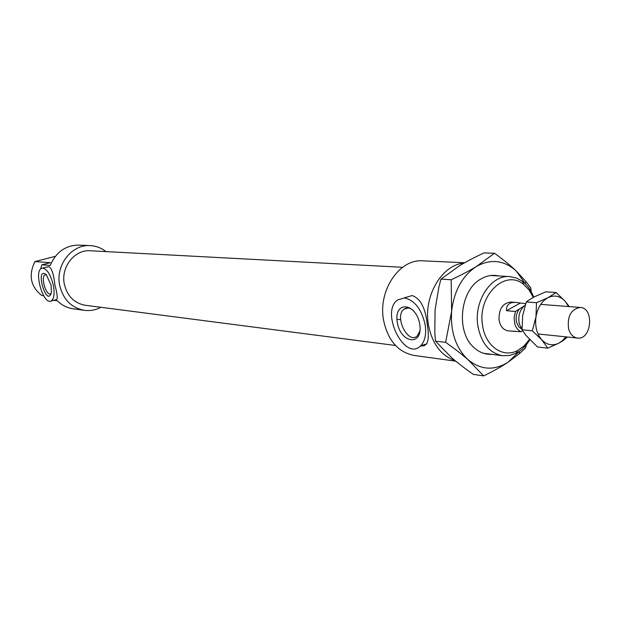 <?xml version="1.0" encoding="UTF-8"?>
<svg xmlns="http://www.w3.org/2000/svg" width="621" height="621" viewBox="0 0 621 621"><rect width="100%" height="100%" fill="white"/><g stroke="black" fill="none" stroke-linecap="round" stroke-linejoin="round"><path stroke-width="0.93" d="M43.664 295.751L41.778 295.518C30.53 286.498 28.255 275.173 34.962 261.557L55.339 256.349M105.997 251.598C101.316 247.934 96.069 245.939 90.255 245.621L78.921 245.101C65.601 245.248 56.037 252.033 50.247 265.454L41.879 264.802L50.448 262.699L34.962 261.557M53.825 300.3L57.272 300.743C61.789 305.229 67.076 307.907 73.115 308.784L84.363 310.329C90.138 311.067 95.657 310.05 100.92 307.294M533.703 297.187C531.196 290.465 527.508 285.225 522.626 281.453L516.486 278.014L509.818 276.586C491.087 274.645 473.606 301.208 477.891 325.955C481.244 343.234 489.48 353.147 502.606 355.709L509.422 355.507L516.082 353.24C521.547 350.423 526.111 345.951 529.783 339.827M529.441 339.47L524.046 345.975L517.642 350.5C502.979 358.503 485.265 346.192 482.579 325.381C477.176 295.705 505.168 268.559 523.666 284.426L529.146 290.038L533.276 297.412M523.992 306.114L515.43 311.478L506.488 310.702C506.224 304.958 509.274 302.194 515.64 302.411L510.835 302.031C502.676 303.056 498.741 309.033 499.036 319.962C500.254 326.359 503.313 329.992 508.203 330.869L520.949 331.761L522.688 330.783M419.773 324.527C423.188 346.634 400.421 343.623 397.254 322.128C393.582 300.494 416.318 302.334 419.773 324.527M419.959 330.9L417.328 335.837C408.23 344.942 393.993 316.578 403.891 309.266C406.67 307.185 409.829 307.597 413.361 310.508M51.085 285.21L51.372 292.553C46.668 308.792 34.341 265.454 46.296 274.707L51.085 285.21M51.201 293.298L50.549 293.787C46.032 296.217 40.357 276.275 45.154 274.808L46.404 274.816M404.411 297.909L397.432 300.013C380.06 312.417 404.807 362.02 420.596 345.866C424.911 341.364 426.456 334.447 425.222 325.109C421.713 309.351 414.774 300.285 404.411 297.909M404.155 297.894L412.15 295.557C420.51 298.468 425.54 308.101 427.248 324.457C428.847 333.85 428.63 340.324 426.611 343.887L424.12 345.757L420.37 346.076M42.958 268.109L41.739 268.28C33.449 270.787 43.253 305.268 51.046 301.022C54.019 299.089 54.795 293.896 53.367 285.458C50.891 275.25 47.429 269.467 42.958 268.109M42.43 268.117L48.865 266.65C51.799 268.342 53.817 274.482 54.912 285.062C57.163 293.329 57.761 298.158 56.697 299.547L56.053 299.718M90.255 245.621C71.702 244.076 55.137 265.439 59.725 285.575C63.249 299.594 71.462 307.845 84.363 310.329M41.879 264.802L40.598 269.087M402.594 267.294L90.247 250.768C74.559 249.355 60.509 267.379 64.374 284.379C67.355 296.264 74.326 303.227 85.279 305.268L395.476 345.47M464.655 262.753L422.808 260.836C399.528 258.701 378.018 290.31 383.491 319.831C387.737 340.339 397.968 352.223 414.184 355.468L455.752 361.158M464.058 263.094C441.849 264.732 423.351 296.031 428.389 324.581C432.006 343.638 440.949 355.686 455.232 360.731M515.64 302.411L525.63 303.723M506.488 310.702L519.987 303.281M514.879 331.133L513.14 331.381M515.43 311.478L514.103 317.502L514.708 323.588C515.88 327.593 517.961 330.318 520.949 331.761M519.016 309.491C516.315 313.326 515.523 317.665 516.641 322.509L518.682 326.7L521.888 329.231M525.141 305.214C519.699 309.732 517.774 316.004 519.358 324.038L522.059 329.448M568.58 328.812C570.218 334.3 573.183 337.389 577.476 338.065C591.588 340.223 594.53 307.9 580.27 307.473C571.041 309.111 567.144 316.221 568.58 328.812M494.518 253.267C503.258 259.609 510.462 265.501 516.136 270.942C503.965 260.059 490.699 258.592 476.323 266.533C462.272 275.895 454.036 290.838 451.614 311.354L451.18 279.76C461.162 275.103 469.538 270.694 476.323 266.533L494.518 253.267L484.093 252.887C474.475 257.358 466.301 261.635 459.579 265.718L440.949 279.124L438.907 286.925L435.08 309.848L434.801 332.654L435.461 341.131L451.451 357.51C457.359 362.687 464.648 368.315 473.334 374.385L483.658 375.899L468.063 359.738C480.825 370.023 494.153 370.861 508.048 362.237L519.373 351.284M525.506 283.968L516.136 270.942L526.065 281.655L530.792 287.927L531.18 291.622M526.445 344.655L525.467 348.008L519.49 353.574L508.048 362.237C501.504 366.623 493.377 371.172 483.658 375.899M468.063 359.738C462.117 354.475 454.642 348.684 445.637 342.365L451.614 311.354C450.396 331.979 455.876 348.109 468.063 359.738M491.514 354.304C485.048 354.583 479.187 352.332 473.939 347.543C455.977 332.274 459.734 291.179 480.165 279.427C486.189 275.677 492.352 274.521 498.655 275.957M435.461 341.131L445.637 342.365M440.949 279.124L451.18 279.76M568.572 306.557L565.32 301.433L569.24 306.611M567.384 337.017L563.053 340.665L559.11 343.033L563.076 340.075L565.816 336.854M559.11 343.033L547.807 348.164L541.652 339.695C546.884 345.097 552.706 346.207 559.11 343.033M541.652 339.695L532.298 330.799L535.97 316.896C534.828 326.141 536.723 333.741 541.652 339.695M535.97 316.896L536.513 302.722L547.947 297.707C541.59 301.348 537.592 307.744 535.97 316.896M547.947 297.707L556.137 292.522L565.32 301.433C560.22 295.93 554.429 294.688 547.947 297.707M556.137 292.522L545.82 291.823L534.549 296.737L528.828 300.098L526.266 301.93L522.641 315.701L522.075 329.759L525.77 335.216L537.545 346.984L547.807 348.164M522.075 329.759L532.298 330.799M526.266 301.93L536.513 302.722M523.666 284.426L522.626 281.453M517.642 350.5L516.082 353.24M483.635 353.31L502.606 355.709M490.722 275.514L509.818 276.586M403.891 309.266L408.082 307.977M45.154 274.808L45.566 274.699M420.596 345.866L426.611 343.887M51.046 301.022L56.697 299.547M396.959 319.303L400.654 319.691L396.959 319.303M538.027 333.966L577.476 338.065M540.72 304.375L580.27 307.473M525.358 283.673L526.065 281.655M519.179 351.548L519.49 353.574M563.076 340.075L563.053 340.665"/></g></svg>
